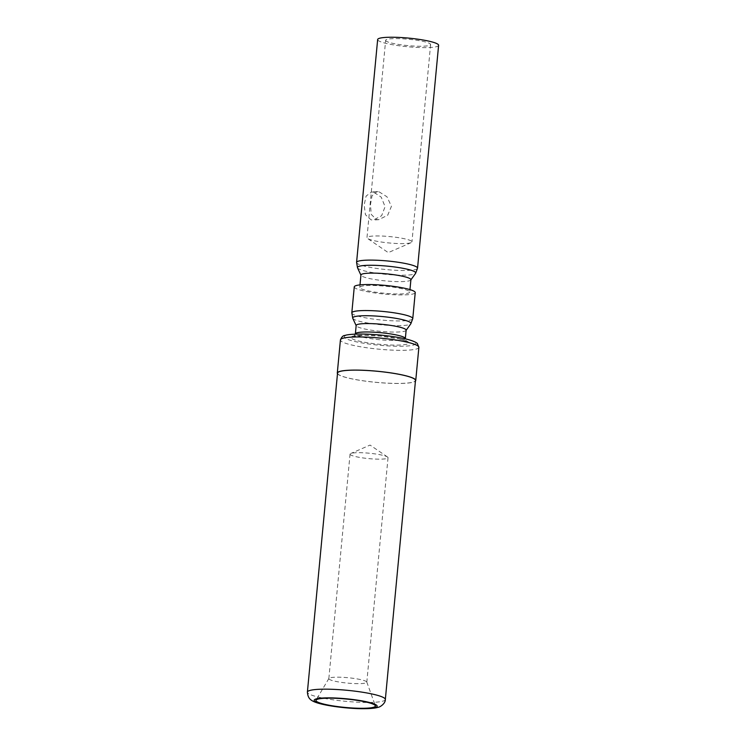 <?xml version="1.0" encoding="UTF-8"?>
<svg xmlns="http://www.w3.org/2000/svg" width="746" height="746" viewBox="0 0 746 746"><rect width="100%" height="100%" fill="white"/><g stroke="black" fill="none" stroke-linecap="round" stroke-linejoin="round"><path stroke-width="0.56" stroke-dasharray="3.73 2.8" d="M337.546 373.103A39.146 5.548 5.4 0 0 350.406 378.502A39.146 5.548 -174.6 0 0 392.116 383.341A39.146 5.548 -174.6 0 0 415.494 380.469M337.49 373.727A39.398 5.586 5.4 0 0 350.238 378.511A39.398 5.586 -174.6 0 0 390.158 383.313A39.398 5.586 -174.6 0 0 415.438 381.094M406.132 330.18A25.094 3.562 -174.6 0 1 406.02 330.459A25.094 3.562 -174.6 0 1 390.186 331.989A25.094 3.562 -174.6 0 1 364.412 328.921A25.094 3.562 5.4 0 1 356.224 325.76A25.094 3.562 5.4 0 1 356.168 325.452M354.275 286.846A30.614 4.345 -174.6 0 0 364.328 291.08A30.614 4.345 -174.6 0 0 396.947 294.856A30.614 4.345 -174.6 0 0 415.233 292.609M409.731 292.096A25.094 3.562 -174.6 0 1 394.746 293.933A25.094 3.562 -174.6 0 1 368.011 290.837A25.094 3.562 5.4 0 1 359.768 287.369A25.094 3.562 5.4 0 1 374.753 285.531A25.094 3.562 5.4 0 1 401.497 288.627A25.094 3.562 -174.6 0 1 409.731 292.096L409.964 289.616M410.906 279.731A25.094 3.562 -174.6 0 1 410.794 280.011A25.094 3.562 -174.6 0 1 394.96 281.54A25.094 3.562 -174.6 0 1 369.177 278.472A25.094 3.562 5.4 0 1 360.999 275.302A25.094 3.562 5.4 0 1 360.933 275.004M438.611 45.31A30.614 4.345 -174.6 0 1 420.324 47.557A30.614 4.345 -174.6 0 1 387.706 43.772A30.614 4.345 5.4 0 1 377.653 39.547M373.671 192.16L371.536 191.974L366.118 196.067L364.151 205.019L365.447 214.727L371.06 219.856L373.392 220.023L381.607 215.753L385.085 206.698L381.243 197.149L373.671 192.16M385.645 40.303A22.585 3.208 5.4 0 0 393.058 43.417A22.585 3.208 -174.6 0 0 417.126 46.205A22.585 3.208 -174.6 0 0 430.61 44.555A22.585 3.208 -174.6 0 0 423.196 41.431A22.585 3.208 5.4 0 0 399.138 38.643A22.585 3.208 5.4 0 0 385.645 40.303L366.985 237.648A22.585 3.208 5.4 0 1 380.479 235.997A22.585 3.208 5.4 0 1 404.546 238.785A22.585 3.208 -174.6 0 1 411.96 241.9A22.585 3.208 -174.6 0 1 411.177 242.627A22.585 3.208 -174.6 0 1 374.408 240.771A22.585 3.208 5.4 0 1 367.619 238.506A22.585 3.208 5.4 0 1 366.985 237.648M379.033 191.806L386.997 196.795L391.426 206.334L387.715 215.202L378.781 219.669L376.413 219.501L371.182 214.335L370.492 204.544L372.021 195.816L376.935 191.619L379.033 191.806M360.542 679.587A19.07 2.704 -174.6 0 0 340.81 677.247A19.07 2.704 -174.6 0 0 328.893 678.45A19.07 2.704 -174.6 0 0 328.837 678.627A19.07 2.704 -174.6 0 0 335.094 681.257A19.07 2.704 -174.6 0 0 355.413 683.616A19.07 2.704 -174.6 0 0 366.808 682.217A19.07 2.704 -174.6 0 0 366.78 682.03A19.07 2.704 -174.6 0 0 360.542 679.587M350.051 454.127A19.07 2.704 5.4 0 0 356.318 456.757A19.07 2.704 -174.6 0 0 376.637 459.116A19.07 2.704 -174.6 0 0 388.032 457.718A19.07 2.704 -174.6 0 0 387.5 456.99A19.07 2.704 -174.6 0 0 381.765 455.079A19.07 2.704 5.4 0 0 350.713 453.512A19.07 2.704 5.4 0 0 350.051 454.127L328.837 678.627M385.337 699.487A39.146 5.548 5.4 0 1 361.959 702.359A39.146 5.548 5.4 0 1 320.248 697.529A39.146 5.548 5.4 0 1 307.389 692.12M418.879 347.356A39.398 5.586 5.4 0 1 395.343 350.238A39.398 5.586 5.4 0 1 353.371 345.379A39.398 5.586 5.4 0 1 340.428 339.934M403.922 338.609A35.883 5.091 5.4 0 1 406.505 346.06A35.883 5.091 5.4 0 1 356.038 341.761A35.883 5.091 5.4 0 1 353.464 334.301A35.883 5.091 5.4 0 1 403.922 338.609M399.408 338.898A29.113 4.131 5.4 0 1 401.497 344.95A29.113 4.131 5.4 0 1 360.56 341.463A29.113 4.131 5.4 0 1 358.472 335.411A29.113 4.131 5.4 0 1 399.408 338.898M405.339 338.591A25.094 3.562 5.4 0 1 390.354 340.428A25.094 3.562 5.4 0 1 363.61 337.332A25.094 3.562 5.4 0 1 355.376 333.863L353.977 336.232L365.307 335.299L380.572 336.129L398.905 338.861L406.272 341.183L405.339 338.591M352.755 318.29A29.271 4.15 -174.6 0 0 362.295 321.974A29.271 4.15 -174.6 0 0 392.368 325.554A29.271 4.15 -174.6 0 0 410.832 323.773M351.814 312.863A30.614 4.345 -174.6 0 0 361.866 317.087A30.614 4.345 -174.6 0 0 394.485 320.873A30.614 4.345 -174.6 0 0 412.771 318.626M357.52 267.833A29.271 4.15 -174.6 0 0 367.069 271.525A29.271 4.15 -174.6 0 0 397.133 275.106A29.271 4.15 -174.6 0 0 415.606 273.325M356.579 262.415A30.614 4.345 -174.6 0 0 366.631 266.639A30.614 4.345 -174.6 0 0 399.25 270.416A30.614 4.345 -174.6 0 0 417.546 268.178M359.768 287.369L360.001 284.897M430.61 44.555L411.96 241.9M378.781 219.669L373.392 220.023M376.935 191.619L371.536 191.974M411.177 242.627L388.256 252.624L367.619 238.506M328.893 678.45L316.024 700.14M366.78 682.03L375.359 705.753M388.032 457.718L366.808 682.217M387.5 456.99L370.072 445.073L350.713 453.512"/><path stroke-width="1.12" d="M325.741 704.541A29.859 4.234 5.4 0 1 316.024 700.14A29.859 4.234 5.4 0 1 334.693 698.256A29.859 4.234 5.4 0 1 365.587 701.911A29.859 4.234 5.4 0 1 375.359 705.753A29.859 4.234 5.4 0 1 358.462 708.252A29.859 4.234 5.4 0 1 325.741 704.541M385.337 699.487L415.494 380.469A39.146 5.548 -174.6 0 0 402.644 375.061A39.146 5.548 5.4 0 0 360.933 370.23A39.146 5.548 5.4 0 0 337.546 373.103L307.389 692.12A39.146 5.548 5.4 0 1 330.776 689.248A39.146 5.548 5.4 0 1 372.487 694.088A39.146 5.548 5.4 0 1 385.337 699.487C385.486 703.851 379.35 707.441 378.203 707.273C375.313 708.224 370.175 708.7 362.798 708.7C353.483 708.747 336.819 707.404 323.643 704.55C309.907 701.52 308.079 698.666 307.389 692.12M415.438 381.094A39.398 5.586 -174.6 0 0 415.746 380.488A39.398 5.586 -174.6 0 0 402.812 375.051A39.398 5.586 5.4 0 0 360.831 370.184A39.398 5.586 5.4 0 0 337.295 373.075A39.398 5.586 5.4 0 0 337.49 373.727M355.376 333.863L356.168 325.452A25.094 3.562 5.4 0 1 371.154 323.615A25.094 3.562 5.4 0 1 397.898 326.711A25.094 3.562 -174.6 0 1 406.132 330.18L405.339 338.591A25.094 3.562 5.4 0 0 397.096 335.122A25.094 3.562 5.4 0 0 370.361 332.026A25.094 3.562 5.4 0 0 355.376 333.863L355.338 334.133M351.814 312.863A30.614 4.345 -174.6 0 1 370.1 310.616A30.614 4.345 -174.6 0 1 402.719 314.392A30.614 4.345 -174.6 0 1 412.771 318.626L415.233 292.609A30.614 4.345 -174.6 0 0 405.181 288.385A30.614 4.345 -174.6 0 0 372.562 284.608A30.614 4.345 -174.6 0 0 354.275 286.846L351.814 312.863L352.755 318.29A29.271 4.15 -174.6 0 1 369.074 315.754A29.271 4.15 -174.6 0 1 401.357 319.4A29.271 4.15 -174.6 0 1 410.832 323.773L406.122 330.329M360.001 284.897L360.933 275.004A25.094 3.562 5.4 0 1 375.928 273.167A25.094 3.562 5.4 0 1 402.663 276.262A25.094 3.562 -174.6 0 1 410.906 279.731L409.964 289.616M356.579 262.415L377.653 39.547A30.614 4.345 5.4 0 1 395.94 37.3A30.614 4.345 5.4 0 1 428.558 41.077A30.614 4.345 -174.6 0 1 438.611 45.31L417.546 268.178A30.614 4.345 -174.6 0 0 407.484 263.944A30.614 4.345 -174.6 0 0 374.865 260.168A30.614 4.345 -174.6 0 0 356.579 262.415L357.52 267.833A29.271 4.15 -174.6 0 1 373.839 265.306A29.271 4.15 -174.6 0 1 406.122 268.952A29.271 4.15 -174.6 0 1 415.606 273.325L410.887 279.871M366.762 701.837A31.621 4.485 5.4 0 1 369.028 708.411A31.621 4.485 5.4 0 1 324.566 704.616A31.621 4.485 5.4 0 1 322.3 698.042A31.621 4.485 5.4 0 1 366.762 701.837M418.879 347.356L417.378 343.58C417.825 343.887 415.736 341.099 404.36 338.637C390.345 335.569 371.452 333.975 360.672 334.04C352.522 334.105 347.244 334.581 344.848 335.486C343.113 335.458 341.64 336.94 340.428 339.934A39.398 5.586 5.4 0 1 363.964 337.043A39.398 5.586 5.4 0 1 405.945 341.91A39.398 5.586 5.4 0 1 418.879 347.356L415.746 380.488M340.428 339.934L337.295 373.075M412.771 318.626L410.832 323.773M356.15 325.601L352.755 318.29M417.546 268.178L415.606 273.325M360.924 275.153L357.52 267.833"/></g></svg>
